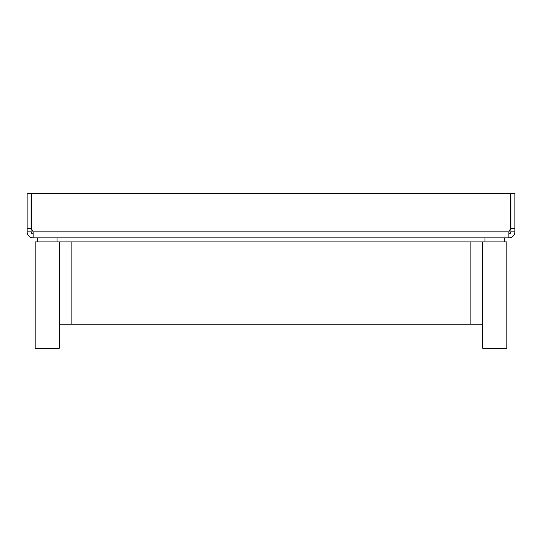 <?xml version="1.0" encoding="UTF-8"?>
<svg xmlns="http://www.w3.org/2000/svg" width="542" height="542" viewBox="0 0 542 542"><rect width="100%" height="100%" fill="white"/><g stroke="black" fill="none" stroke-linecap="round" stroke-linejoin="round"><path stroke-width="0.81" d="M514.9 231.854L514.9 193.718L510.882 193.718L510.882 231.854L514.9 231.854A6.023 6.023 0 0 1 508.877 237.877L33.123 237.877A6.023 6.023 0 0 1 27.1 231.854L31.118 231.854A2.005 2.005 0 0 0 33.123 233.866M508.877 237.877L508.877 231.854L510.686 228.378L510.686 193.718L31.314 193.718L31.314 228.378L33.123 231.854L33.123 237.877M508.877 233.866A2.005 2.005 0 0 0 510.882 231.854M510.882 228.378L514.9 228.378M27.1 228.378L27.1 193.718L31.118 193.718L31.118 228.378L27.1 228.378L27.1 231.854M31.118 231.854L31.118 228.378M482.78 241.895L482.78 348.282L506.872 348.282L506.872 241.895L35.128 241.895L35.128 348.282L59.22 348.282L59.22 241.895M59.22 324.197L482.78 324.197M470.896 324.197L470.896 241.895M71.104 241.895L71.104 324.197M33.123 231.854L508.877 231.854M504.71 237.877L504.71 241.895M484.941 237.877L484.941 241.895M57.059 237.877L57.059 241.895M37.29 237.877L37.29 241.895"/></g></svg>
